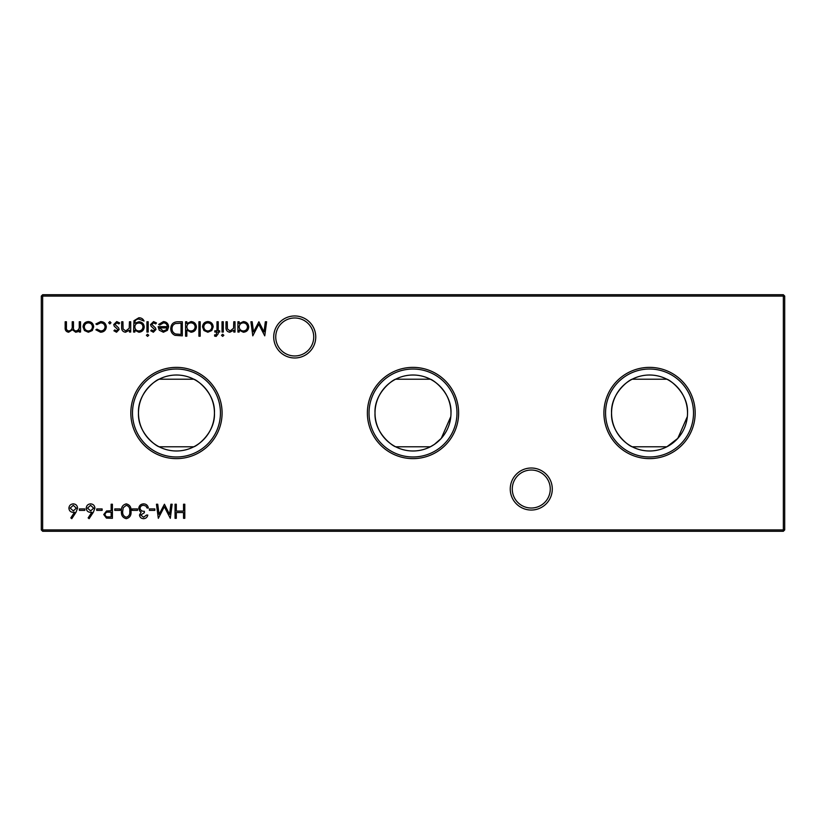 <?xml version="1.0" encoding="UTF-8"?>
<svg xmlns="http://www.w3.org/2000/svg" width="826" height="826" viewBox="0 0 826 826"><rect width="100%" height="100%" fill="white"/><g stroke="black" fill="none" stroke-linecap="round" stroke-linejoin="round"><path stroke-width="1.24" d="M510.251 489.033A21.022 21.022 0 0 1 531.273 468.012A21.022 21.022 0 0 1 552.284 489.033A21.022 21.022 0 0 1 531.273 510.045A21.022 21.022 0 0 1 510.251 489.033M550.261 489.033A18.988 18.988 0 0 0 531.273 470.035A18.988 18.988 0 0 0 512.275 489.033A18.988 18.988 0 0 0 531.273 508.021A18.988 18.988 0 0 0 550.261 489.033M273.716 336.967A21.022 21.022 0 0 1 294.727 315.955A21.022 21.022 0 0 1 315.749 336.967A21.022 21.022 0 0 1 294.727 357.988A21.022 21.022 0 0 1 273.716 336.967M313.725 336.967A18.988 18.988 0 0 0 294.727 317.979A18.988 18.988 0 0 0 275.739 336.967A18.988 18.988 0 0 0 294.727 355.965A18.988 18.988 0 0 0 313.725 336.967M695.172 413A45.626 45.626 0 0 0 649.535 367.374A45.626 45.626 0 0 0 603.909 413A45.626 45.626 0 0 0 649.535 458.626A45.626 45.626 0 0 0 695.172 413M693.51 413A43.974 43.974 0 0 0 649.535 369.026A43.974 43.974 0 0 0 605.561 413A43.974 43.974 0 0 0 649.535 456.974A43.974 43.974 0 0 0 693.51 413M687.521 413A37.986 37.986 0 0 0 649.535 375.014A37.986 37.986 0 0 0 611.56 413A37.986 37.986 0 0 0 649.535 450.986A37.986 37.986 0 0 0 687.521 413C688.409 392.815 669.628 379.723 666.881 379.206L632.2 379.206C629.464 379.692 610.641 392.835 611.56 413C610.662 433.185 629.443 446.277 632.2 446.794L666.881 446.794L677.805 438.369L687.346 416.583M458.626 413A45.626 45.626 0 0 0 413 367.374A45.626 45.626 0 0 0 367.374 413A45.626 45.626 0 0 0 413 458.626A45.626 45.626 0 0 0 458.626 413M456.974 413A43.974 43.974 0 0 0 413 369.026A43.974 43.974 0 0 0 369.026 413A43.974 43.974 0 0 0 413 456.974A43.974 43.974 0 0 0 456.974 413M450.986 413A37.986 37.986 0 0 0 413 375.014A37.986 37.986 0 0 0 375.014 413A37.986 37.986 0 0 0 413 450.986A37.986 37.986 0 0 0 450.986 413C451.874 392.815 433.092 379.723 430.346 379.206L395.654 379.206C392.928 379.692 374.106 392.835 375.014 413C374.126 433.185 392.908 446.277 395.654 446.794L430.346 446.794L434.373 444.398L441.27 438.369L450.81 416.583M222.091 413A45.626 45.626 0 0 0 176.465 367.374A45.626 45.626 0 0 0 130.828 413A45.626 45.626 0 0 0 176.465 458.626A45.626 45.626 0 0 0 222.091 413M220.439 413A43.974 43.974 0 0 0 176.465 369.026A43.974 43.974 0 0 0 132.49 413A43.974 43.974 0 0 0 176.465 456.974A43.974 43.974 0 0 0 220.439 413M159.119 379.206C156.393 379.692 137.57 392.835 138.479 413C137.591 433.185 156.372 446.277 159.119 446.794L193.8 446.794C196.536 446.308 215.359 433.165 214.44 413A37.986 37.986 0 0 0 176.465 375.014A37.986 37.986 0 0 0 138.479 413A37.986 37.986 0 0 0 176.465 450.986A37.986 37.986 0 0 0 214.44 413C215.338 392.815 196.557 379.723 193.8 379.206L159.119 379.206M111.014 322.76L109.848 323.926L108.671 322.76L109.848 321.582L111.014 322.76M92.285 330.534L88.361 332.238L84.448 330.534L83.044 326.879C83.343 323.627 85.109 321.861 88.361 321.582C91.614 321.851 93.39 323.616 93.689 326.879L92.285 330.534M184.797 504.232L184.797 518.315L183.537 518.315L183.537 512.543L176.31 512.543L176.31 518.315L175.05 518.315L175.05 504.232L176.31 504.232L176.31 511.098L183.537 511.098L183.537 504.232L184.797 504.232M154.834 508.93L154.834 510.375L149.413 510.375L149.413 508.93L154.834 508.93M137.498 508.93L137.498 510.375L132.088 510.375L132.088 508.93L137.498 508.93M120.173 508.93L120.173 510.375L114.762 510.375L114.762 508.93L120.173 508.93M102.125 508.93L102.125 510.375L96.704 510.375L96.704 508.93L102.125 508.93M84.799 508.93L84.799 510.375L79.379 510.375L79.379 508.93L84.799 508.93M177.951 321.768L182.319 321.768L182.319 335.841L175.009 335.335C172.159 334.055 170.745 331.815 170.765 328.624C171.034 324.091 173.429 321.81 177.951 321.768M153.368 332.238L150.735 330.772L151.592 329.884L153.368 330.968L154.699 329.584L151.034 326.146L150.549 324.556L153.564 321.582L156.506 322.976L155.67 323.926L153.626 322.852L151.808 324.504L155.494 327.953L155.969 329.533L153.368 332.238M148.205 321.768L148.205 332.052L146.935 332.052L146.935 321.768L148.205 321.768M130.694 321.768L130.694 332.052L129.434 332.052L129.434 330.194L125.521 332.238C122.682 331.773 121.401 330.039 121.67 327.024L121.67 321.768L122.929 321.768L123.084 328.944L125.738 330.968L129.238 328.242L129.434 321.768L130.694 321.768M186.831 336.203L185.571 336.203L185.571 321.768L186.831 321.768L186.831 323.544L191.033 321.582C194.306 321.882 196.092 323.668 196.402 326.941C196.061 330.183 194.265 331.949 190.992 332.238L186.831 330.059L186.831 336.203M211.776 330.534L207.853 332.238L203.95 330.534L202.535 326.879C202.835 323.627 204.611 321.861 207.853 321.582C211.105 321.851 212.881 323.616 213.191 326.879L211.776 330.534M223.299 321.768L223.299 332.052L222.029 332.052L222.029 321.768L223.299 321.768M235.028 321.768L235.028 332.052L233.768 332.052L233.768 330.194L229.845 332.238C227.016 331.773 225.735 330.039 226.004 327.024L226.004 321.768L227.264 321.768L227.418 328.944L230.072 330.968L233.572 328.242L233.768 321.768L235.028 321.768M784.7 296.08L42.653 296.08L42.653 529.92L783.347 529.92L783.347 294.727L784.7 296.08L784.7 529.92L783.347 529.92L783.347 531.273L42.653 531.273L42.653 529.92L41.3 529.92L41.3 296.08L42.653 294.727L783.347 294.727M239.179 332.052L237.919 332.052L237.919 321.768L239.179 321.768L239.179 323.544L243.381 321.582C246.654 321.882 248.44 323.668 248.75 326.941C248.409 330.183 246.613 331.949 243.34 332.238L239.179 330.152L239.179 332.052M223.836 335.294L222.669 336.389L221.492 335.294L222.669 334.22L223.836 335.294M216.175 336.389L214.626 336.12L214.626 334.809L215.906 335.119L216.97 332.052L214.812 332.052L214.812 330.792L216.97 330.792L216.98 321.768L218.24 321.768L218.24 330.792L219.685 330.792L219.685 332.052L218.24 332.052L218.24 333.694L216.175 336.389M200.191 321.768L200.191 336.203L198.921 336.203L198.921 321.768L200.191 321.768M116.538 332.238L113.905 330.772L114.762 329.884L116.538 330.968L117.881 329.584L114.205 326.146L113.73 324.556L116.745 321.582L119.687 322.976L118.841 323.926L116.807 322.852L114.99 324.504L118.676 327.953L119.14 329.533L116.538 332.238M134.844 330.255L134.844 332.052L133.585 332.052L133.957 320.736L138.799 317.793C141.277 317.742 143.032 318.826 144.054 321.046L138.923 319.053C136.166 319.104 134.803 320.488 134.844 323.203L138.954 321.768C142.165 322.037 143.92 323.761 144.23 326.941C143.91 330.152 142.144 331.918 138.923 332.238L134.844 330.255M148.742 335.294L147.575 336.389L146.398 335.294L147.575 334.22L148.742 335.294M163.579 322.852L159.8 325.01L158.675 324.422L163.424 321.582C166.635 321.851 168.359 323.616 168.597 326.879L167.42 330.317L163.393 332.238L159.253 330.204L158.127 326.642L167.337 326.642C167.141 324.319 165.892 323.049 163.579 322.852M76.002 512.254L71.8 518.676L70.829 517.912L74.546 512.223L73.091 512.357C70.53 512.13 69.136 510.747 68.909 508.186C69.157 505.522 70.623 504.087 73.308 503.87C75.93 504.108 77.345 505.543 77.572 508.166L76.002 512.254M93.328 512.254L89.125 518.676L88.155 517.912L91.872 512.223L90.416 512.357C87.855 512.13 86.462 510.747 86.234 508.186C86.482 505.522 87.948 504.087 90.643 503.87C93.255 504.108 94.68 505.543 94.907 508.166L93.328 512.254M112.408 504.232L112.408 518.315L106.44 518.109L103.746 514.536L106.554 510.964L111.149 510.736L111.149 504.232L112.408 504.232M126.295 503.87C129.847 504.81 131.417 507.278 131.004 511.273C131.417 515.269 129.847 517.737 126.295 518.676C122.702 517.757 121.092 515.29 121.443 511.273C121.081 507.257 122.702 504.789 126.295 503.87M143.579 517.231L146.532 515.063L147.792 515.063C147.265 517.313 145.872 518.511 143.6 518.676C141.205 518.552 139.842 517.334 139.491 515.021L141.132 512.12L139.604 510.922L138.768 508.413C139.109 505.553 140.73 504.046 143.641 503.87C146.274 504.015 147.833 505.409 148.329 508.021L147.069 508.021L145.965 506.08L143.61 505.316C141.556 505.336 140.368 506.338 140.028 508.3C140.554 510.437 141.989 511.428 144.364 511.273L144.364 512.719L140.75 515.021L143.579 517.231M170.889 504.232L172.159 504.232L170.301 518.315L164.312 506.761L158.324 518.315L156.455 504.232L157.725 504.232L159.077 514.371L164.436 504.232L169.547 514.391L170.889 504.232M80.514 321.768L80.514 332.052L79.255 332.052L79.255 330.266L77.82 331.711L75.703 332.238L72.43 329.75L68.651 332.238C66.07 331.763 64.903 330.132 65.171 327.333L65.171 321.768L66.431 321.768L66.431 327.344C66.142 329.429 66.958 330.637 68.878 330.968C71.459 330.359 72.564 328.624 72.213 325.764L72.213 321.768L73.473 321.768L73.473 326.993C73.122 329.213 73.937 330.534 75.92 330.968C78.408 330.421 79.513 328.8 79.255 326.094L79.255 321.768L80.514 321.768M100.566 332.238L95.857 329.822L96.91 329.161L100.658 330.968C103.281 330.844 104.747 329.491 105.067 326.941C104.757 324.35 103.281 322.987 100.648 322.852L96.91 324.649L95.857 323.957L100.669 321.582C104.045 321.768 105.934 323.513 106.327 326.828C105.945 330.224 104.024 332.031 100.566 332.238M265.342 321.768L266.612 321.768L264.754 335.841L258.765 324.288L252.787 335.841L250.908 321.768L252.178 321.768L253.53 331.897L258.899 321.768L264 331.918L265.342 321.768M41.3 296.08L42.653 296.08L42.653 294.727M784.7 529.92L783.347 531.273M42.653 531.273L41.3 529.92M239.179 326.889C239.406 329.409 240.789 330.772 243.329 330.968C245.828 330.761 247.211 329.419 247.48 326.92C247.211 324.432 245.828 323.08 243.34 322.852C240.8 323.038 239.416 324.381 239.179 326.889M203.795 326.869C204.032 329.357 205.385 330.72 207.863 330.968C210.341 330.72 211.693 329.357 211.921 326.869C211.693 324.391 210.341 323.049 207.863 322.852C205.385 323.059 204.032 324.391 203.795 326.869M186.831 326.889C187.058 329.409 188.442 330.772 190.982 330.968C193.48 330.761 194.864 329.419 195.132 326.92C194.864 324.432 193.48 323.08 190.992 322.852C188.452 323.038 187.068 324.381 186.831 326.889M134.844 326.962C135.03 329.419 136.352 330.761 138.82 330.968C141.339 330.761 142.722 329.398 142.97 326.889C142.743 324.442 141.38 323.152 138.892 323.028C136.373 323.152 135.03 324.463 134.844 326.962M167.203 327.901L159.397 327.901L163.331 330.968L165.985 330.008L167.203 327.901M181.059 334.396L181.059 323.203L175.411 323.565C173.15 324.473 172.025 326.156 172.035 328.634C172.045 331.288 173.284 333.084 175.742 334.003L181.059 334.396M70.179 508.114L73.349 510.912L76.312 508.114L73.246 505.316L70.179 508.114M87.504 508.114L90.684 510.912L93.637 508.114L90.571 505.316L87.504 508.114M108.578 516.87L111.149 516.87L111.149 512.182L108.681 512.151C106.647 511.893 105.429 512.688 105.016 514.536C105.408 516.333 106.595 517.117 108.578 516.87M126.254 517.231C128.97 516.384 130.136 514.391 129.744 511.273C130.136 508.155 128.97 506.173 126.254 505.316L123.239 507.732L122.702 511.273C122.382 514.381 123.559 516.364 126.254 517.231M84.304 326.869C84.531 329.357 85.883 330.72 88.361 330.968C90.85 330.72 92.202 329.357 92.429 326.869C92.202 324.391 90.839 323.049 88.361 322.852C85.883 323.059 84.531 324.391 84.304 326.869"/></g></svg>

